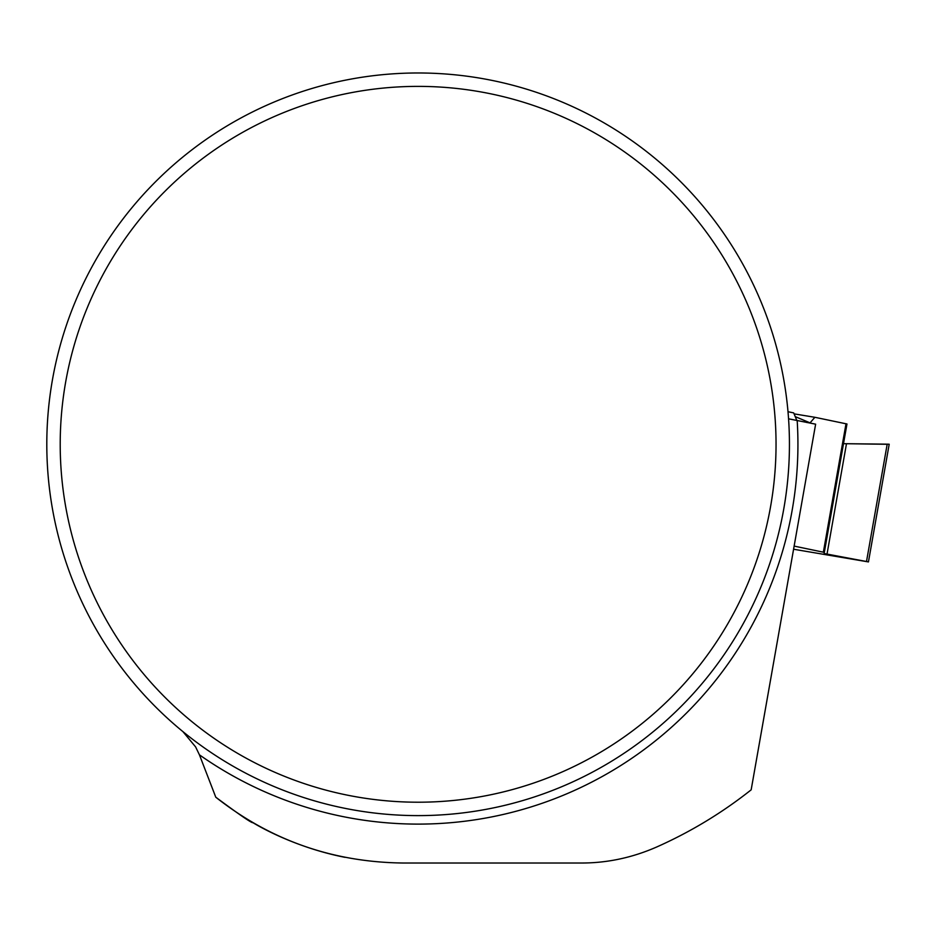 <?xml version="1.0" encoding="UTF-8"?>
<svg xmlns="http://www.w3.org/2000/svg" width="936" height="936" viewBox="0 0 936 936"><rect width="100%" height="100%" fill="white"/><g stroke="black" fill="none" stroke-linecap="round" stroke-linejoin="round"><path stroke-width="1.4" d="M887.176 444.284L843.5 443.676L846.975 423.985L814.858 417.292L810.061 422.873L806.668 422.464L810.061 422.873L814.858 417.292L846.975 423.985L824.335 552.392L794.137 546.097M793.693 412.905L796.875 420.592L793.693 412.905L788.007 411.723L793.693 412.905M793.588 549.233L868.444 561.916L866.502 561.506L887.199 444.167L843.5 443.676M824.335 552.392L824.136 553.539L866.502 561.506M810.061 422.873L795.226 416.614M814.858 417.292L794.091 413.864M887.199 444.167L889.2 444.226L868.444 561.916M182.941 731.648L195.612 746.916L199.426 754.825L215.783 797.215C270.434 840.259 332.853 862.196 403.018 863.015L581.256 863.015C607.043 863.074 632.198 857.727 656.744 846.975C690.651 831.882 722.124 812.834 751.163 789.832L815.63 424.172L788.568 418.813M46.8 444.296A371.323 371.323 0 0 1 704.352 207.757A371.323 371.323 0 0 1 543.816 793.693A371.323 371.323 0 0 1 46.8 444.296M215.783 797.215C239.604 814.858 251.983 823.341 252.931 822.662C252.931 822.662 290.897 846.647 344.998 857.341M60.208 444.296A357.915 357.915 0 0 1 597.074 134.328A357.915 357.915 0 0 1 597.074 754.264A357.915 357.915 0 0 1 60.208 444.296M823.364 552.146L846.015 423.739M827.014 554.135L846.472 443.769M199.426 754.825A379.805 379.805 0 0 0 797.191 420.65"/></g></svg>
